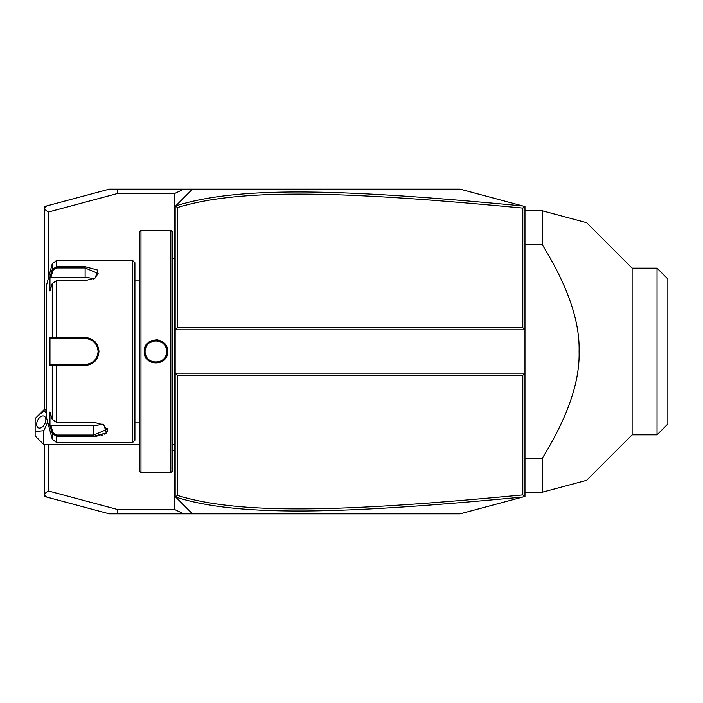 <?xml version="1.0" encoding="UTF-8"?>
<svg xmlns="http://www.w3.org/2000/svg" width="703" height="703" viewBox="0 0 703 703"><rect width="100%" height="100%" fill="white"/><g stroke="black" fill="none" stroke-linecap="round" stroke-linejoin="round"><path stroke-width="1.05" d="M179.502 202.139L192.49 189.151L460.043 189.151L524.983 206.55L524.983 373.144L175.17 373.144L175.17 496.529L175.645 497.003L177.341 495.387C238.422 514.341 338.117 512.513 522.821 494.894L522.821 375.314L177.341 375.314L175.17 373.144L175.17 329.856L524.983 329.856L522.821 327.686L522.821 208.106C338.53 190.548 238.765 188.597 177.341 207.613L177.341 327.686L522.821 327.686M177.341 327.686L175.17 329.856L175.17 206.471L192.49 189.151L183.922 189.151L174.704 193.483L174.704 214.731M46.521 205.988L44.43 208.712L44.43 206.55L109.369 189.151L183.922 189.151M174.704 488.269L174.704 509.517L183.922 513.849L109.369 513.849L44.43 496.45L44.43 444.577M183.922 513.849L192.49 513.849L179.502 500.861M522.821 375.314L524.983 373.144L524.983 496.45L460.043 513.849L192.49 513.849L175.697 497.056M524.333 206.374L522.821 208.106M524.333 496.626L522.821 494.894M175.732 497.091C237.403 516.564 337.203 514.684 522.839 497.021M177.341 207.613L175.697 205.944M174.704 509.517L117.665 509.517L117.093 513.849M48.252 278.757L48.252 212.078L117.665 193.483L174.704 193.483M48.252 444.577L48.252 490.922L117.665 509.517M117.665 193.483L117.093 189.151M44.43 409.946L44.43 209.143L48.252 212.078M44.43 494.288L46.521 497.012M48.252 490.922L44.43 493.858M522.839 205.979C337.625 188.378 237.755 186.365 175.732 205.909M177.341 375.314L177.341 495.387M43.806 444.577L35.15 435.922L35.15 431.589L43.806 430.693L43.806 444.577L139.669 444.577M35.15 418.601L43.806 410.851L43.806 409.946L35.15 418.601L35.15 431.589M43.806 430.693L47.699 422.187M46.161 412.635L43.806 410.851M45.862 419.744A6.494 3.981 116.6 0 1 43.243 426.132A6.494 3.981 116.6 0 1 38.366 427.846A6.494 3.981 116.6 0 1 36.679 424.331A6.494 3.981 116.6 0 1 39.306 417.942A6.494 3.981 116.6 0 1 44.175 416.229A6.494 3.981 116.6 0 1 45.862 419.744M175.17 256.384L174.309 256.472L174.309 215.988L175.17 215.127L174.309 215.988L174.309 215.127L175.17 214.257M174.309 256.472L174.309 269.029L175.17 269.117M175.17 433.883L174.309 433.971L174.309 269.029M174.309 433.971L174.309 446.528L175.17 446.616M175.17 488.743L174.309 487.873L174.309 446.528M174.309 487.012L175.17 487.873L174.309 487.012M174.309 445.447A4.332 4.332 0 0 0 174.221 444.568L174.221 258.432A4.332 4.332 0 0 0 174.309 257.553M172.138 351.5L172.138 231.577L170.847 230.276L170.847 472.724L172.138 471.423L172.138 258.423L174.221 258.432M157.973 339.909L155.864 339.725M170.847 472.724L167.595 472.724C168.289 472.1 143.544 472.1 144.22 472.724L140.969 472.724L140.969 230.276L144.713 230.329M144.22 351.5C143.535 336.306 168.272 336.298 167.595 351.5C168.281 366.694 143.535 366.702 144.22 351.5L145.082 351.5C144.414 337.537 167.402 337.537 166.734 351.5C167.402 365.463 144.414 365.463 145.082 351.5A10.826 10.826 0 0 0 145.099 352.124M170.847 230.276L167.595 230.276C168.272 230.9 143.526 230.9 144.22 230.276M145.811 230.426L148.228 230.602M149.625 230.689L151.083 230.751M152.692 230.812L154.185 230.839M155.917 230.856L167.103 230.329M167.252 354.347L167.595 351.5L166.734 351.5A10.826 10.826 0 0 1 166.716 352.124M167.595 472.724L167.103 472.671M166.005 472.574L163.632 472.398M162.182 472.311L160.723 472.249M159.124 472.188L157.604 472.161M145.802 472.574L144.713 472.671M140.969 472.724L139.669 471.423L139.669 231.577L140.969 230.276M132.744 260.585L132.744 442.415L134.914 440.254L134.914 262.746L132.744 260.585L56.442 260.585L56.442 266.709L85.125 266.709L97.805 270.101L95.248 277.975L85.125 280.699L56.442 280.699L52.259 283.45L49.966 290.963L49.966 277.07L52.259 269.557L56.442 266.709L56.442 267.948L85.125 267.948L98.112 273.511L94.923 278.177M132.744 442.415L56.442 442.415L56.442 436.291L93.78 436.291L56.442 436.291L52.259 433.443L49.966 425.93L49.966 412.037L52.259 419.55L52.259 365.393L49.966 365.393L49.966 337.607L85.125 337.51C93.49 338.301 98.104 342.967 98.974 351.5C98.112 360.024 93.499 364.69 85.125 365.49L52.259 365.393L53.094 364.488L50.862 364.488L85.125 364.488L56.442 364.488L56.442 422.301L93.78 422.301L103.912 425.025L106.469 432.89L93.78 436.291L97.049 436.15M85.195 337.51L85.125 338.512C92.981 339.268 97.313 343.6 98.112 351.5C97.313 359.4 92.989 363.732 85.125 364.488A12.988 12.988 0 0 0 85.81 364.47M85.142 267.948L85.125 266.709M103.578 424.823L106.768 429.489L93.78 435.052L56.442 435.052L53.094 432.802L52.259 433.443L52.259 439.208L46.161 416.44L46.161 286.56L52.259 263.792L52.259 269.557L53.094 270.198L56.442 267.948M52.259 283.45L52.259 337.607L53.094 338.512L85.125 338.512A12.988 12.988 0 0 1 85.81 338.53M99.132 435.886L100.098 435.719M101.188 435.482L102.84 434.99M104.685 434.199L106.232 433.127M107.137 432.037L107.304 428.672M67.374 365.49L85.125 365.49L85.125 364.488M53.094 432.802L50.862 425.482L93.78 425.482A12.988 6.494 0 0 0 102.023 424.006M49.966 277.07L50.862 277.518L53.094 270.198M50.862 277.518L85.125 277.518A12.988 6.494 180 0 1 93.358 278.994M50.862 338.512L53.094 338.512L50.862 338.512L49.966 337.607M53.34 338.512L55.748 338.512M56.442 280.699L56.442 338.512L85.125 338.512M86.495 338.582A12.988 12.988 0 0 1 87.875 338.802M89.228 339.18A12.988 12.988 0 0 1 90.538 339.698M91.785 340.349A12.988 12.988 0 0 1 92.383 340.727M92.954 341.14A12.988 12.988 0 0 1 93.508 341.588M94.035 342.053A12.988 12.988 0 0 1 94.536 342.554M95.872 344.206A12.988 12.988 0 0 1 96.249 344.804M96.917 346.052A12.988 12.988 0 0 1 97.19 346.702M97.805 348.714A12.988 12.988 0 0 1 98.033 350.103M98.095 350.797A12.988 12.988 0 0 1 98.095 352.203M98.033 352.897A12.988 12.988 0 0 1 97.805 354.286M97.19 356.298A12.988 12.988 0 0 1 96.917 356.948M96.249 358.196A12.988 12.988 0 0 1 95.872 358.794M94.545 360.446A12.988 12.988 0 0 1 94.044 360.947M93.517 361.412A12.988 12.988 0 0 1 92.963 361.86M92.383 362.265A12.988 12.988 0 0 1 91.785 362.651M90.538 363.302A12.988 12.988 0 0 1 89.228 363.82M87.875 364.189A12.988 12.988 0 0 1 86.495 364.418M53.34 364.488L55.748 364.488M49.966 365.393L50.862 364.488M52.259 419.55L56.442 422.301M49.966 425.93L50.862 425.482M145.161 352.748A10.826 10.826 0 0 0 145.249 353.372M145.372 353.987A10.826 10.826 0 0 0 145.539 354.593M145.732 355.191A10.826 10.826 0 0 0 145.96 355.78M146.233 356.351A10.826 10.826 0 0 0 146.532 356.904M147.226 357.968A10.826 10.826 0 0 0 148.482 359.374M148.948 359.787A10.826 10.826 0 0 0 149.449 360.182M149.959 360.542A10.826 10.826 0 0 0 151.057 361.175M151.628 361.439A10.826 10.826 0 0 0 152.208 361.676M152.806 361.869A10.826 10.826 0 0 0 153.412 362.036M154.027 362.159A10.826 10.826 0 0 0 154.651 362.247M155.284 362.309A10.826 10.826 0 0 0 155.908 362.326M155.943 362.326A10.826 10.826 0 0 0 156.532 362.309M157.164 362.247A10.826 10.826 0 0 0 157.78 362.159M158.403 362.036A10.826 10.826 0 0 0 159.01 361.869M159.607 361.676A10.826 10.826 0 0 0 160.187 361.439M160.759 361.175A10.826 10.826 0 0 0 161.857 360.542M162.367 360.182A10.826 10.826 0 0 0 162.868 359.787M163.333 359.374A10.826 10.826 0 0 0 164.59 357.968M165.284 356.904A10.826 10.826 0 0 0 165.583 356.351M165.846 355.78A10.826 10.826 0 0 0 166.084 355.191M166.277 354.593A10.826 10.826 0 0 0 166.444 353.987M166.567 353.372A10.826 10.826 0 0 0 166.655 352.748M145.082 351.5A10.826 10.826 0 0 1 145.099 350.876M145.161 350.252A10.826 10.826 0 0 1 145.249 349.628M145.372 349.013A10.826 10.826 0 0 1 145.539 348.407M145.732 347.809A10.826 10.826 0 0 1 145.969 347.22M146.233 346.649A10.826 10.826 0 0 1 146.532 346.096M147.226 345.032A10.826 10.826 0 0 1 148.482 343.626M148.948 343.213A10.826 10.826 0 0 1 149.449 342.818M149.959 342.458A10.826 10.826 0 0 1 151.057 341.825M151.628 341.561A10.826 10.826 0 0 1 152.208 341.324M152.806 341.131A10.826 10.826 0 0 1 153.412 340.964M154.027 340.841A10.826 10.826 0 0 1 154.651 340.753M155.284 340.691A10.826 10.826 0 0 1 155.864 340.674M155.908 340.674A10.826 10.826 0 0 1 156.532 340.691M157.164 340.753A10.826 10.826 0 0 1 157.78 340.841M158.403 340.964A10.826 10.826 0 0 1 159.01 341.131M159.607 341.324A10.826 10.826 0 0 1 160.187 341.561M160.759 341.825A10.826 10.826 0 0 1 161.857 342.458M162.367 342.818A10.826 10.826 0 0 1 162.868 343.213M163.333 343.626A10.826 10.826 0 0 1 164.59 345.032M165.284 346.096A10.826 10.826 0 0 1 166.084 347.809M166.277 348.407A10.826 10.826 0 0 1 166.444 349.013M166.567 349.628A10.826 10.826 0 0 1 166.655 350.252M166.716 350.876A10.826 10.826 0 0 1 166.734 351.5M524.983 244.767L542.303 244.767C567.664 285.769 579.931 321.341 579.096 351.5C579.931 381.659 567.664 417.239 542.303 458.233L524.983 458.233M524.983 210.795L542.303 210.795L542.303 244.767M524.983 492.205L542.303 492.205L542.303 458.233M542.303 492.205L586.654 480.316L542.303 492.205M657.024 434.841L657.024 268.159L667.85 278.986L667.85 424.014L657.024 434.841L632.129 434.841L632.129 268.159L586.654 222.684L573.762 219.231M544.219 211.313L572.989 219.02M542.303 210.795L586.654 222.684L542.303 210.795M174.309 238.941L175.17 238.941L174.309 238.941M174.309 247.641L175.17 247.641M174.309 277.861L175.17 277.861M174.309 425.139L175.17 425.139M174.309 455.359L175.17 455.359M174.309 464.059L175.17 464.059M98.974 351.5L98.112 351.5M56.442 436.291L56.442 435.052M93.78 436.291L93.78 425.482M85.125 277.518L85.125 267.948M172.138 449.7A25.976 25.976 0 0 0 174.309 450.825M46.161 409.946L43.806 409.946M174.221 444.568L172.138 444.568M139.669 280.066L134.914 280.066M139.669 422.934L134.914 422.934M52.259 263.792L56.442 260.585M52.259 439.208L56.442 442.415M632.129 434.841L586.654 480.316M657.024 268.159L632.129 268.159"/></g></svg>
